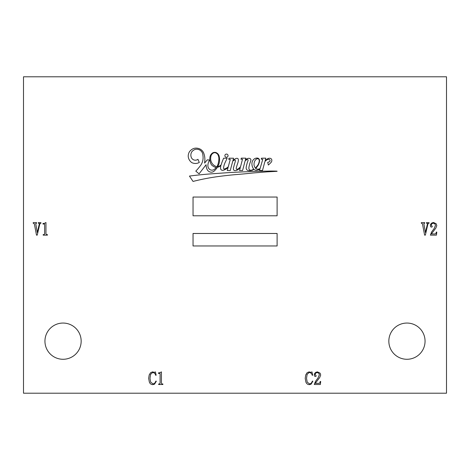<?xml version="1.0" encoding="UTF-8"?>
<svg xmlns="http://www.w3.org/2000/svg" width="470" height="470" viewBox="0 0 470 470"><rect width="100%" height="100%" fill="white"/><g stroke="black" fill="none" stroke-linecap="round" stroke-linejoin="round"><path stroke-width="0.7" d="M388.837 341.167A18.113 18.113 0 0 0 406.95 359.28A18.113 18.113 0 0 0 425.056 341.167A18.113 18.113 0 0 0 406.95 323.055A18.113 18.113 0 0 0 388.837 341.167M44.944 341.167A18.113 18.113 0 0 0 63.05 359.28A18.113 18.113 0 0 0 81.163 341.167A18.113 18.113 0 0 0 63.05 323.055A18.113 18.113 0 0 0 44.944 341.167M224.877 155.67A1.592 1.592 0 0 0 226.464 157.256A1.592 1.592 0 0 0 228.056 155.67A1.592 1.592 0 0 0 226.464 154.078A1.592 1.592 0 0 0 224.877 155.67M259.199 161.433A3.308 3.308 0 0 0 258.941 159.436A1.545 1.545 0 0 0 257.971 158.696A2.526 2.526 0 0 0 256.109 159.383A4.882 4.882 0 0 0 254.711 161.139A7.714 7.714 0 0 0 254.076 165.211A7.579 7.579 0 0 0 255.339 168.007A3.76 3.76 0 0 0 255.997 167.443A94.987 94.987 0 0 1 257.584 165.458A8.014 8.014 0 0 0 258.4 164.054A11.462 11.462 0 0 0 259.199 161.433M217.657 165.252A20.574 20.574 0 0 0 218.873 157.985A10.422 10.422 0 0 0 217.863 154.571A5.005 5.005 0 0 0 215.701 152.873A2.844 2.844 0 0 0 213.756 152.85A4.729 4.729 0 0 0 210.836 156.833A8.495 8.495 0 0 0 212.857 164.33A8.848 8.848 0 0 0 216.864 166.715A9.324 9.324 0 0 0 217.657 165.252M203.099 157.662A13.401 13.401 0 0 1 200.855 165.082A60.93 60.93 0 0 1 195.796 171.133L199.057 173.835L206.095 164.723A11.832 11.832 0 0 0 207.217 169.717A4.782 4.782 0 0 0 210.249 172.038A4.13 4.13 0 0 0 214.079 171.15A16.885 16.885 0 0 0 217.322 167.338A6.627 6.627 0 0 0 219.49 166.462A11.609 11.609 0 0 0 220.929 165.552A60.066 60.066 0 0 0 220.659 166.503A4.917 4.917 0 0 0 220.812 169.364A2.262 2.262 0 0 0 223.274 170.252A10.387 10.387 0 0 0 228.138 167.279L227.251 170.522L230.2 170.645L232.762 161.187A4.359 4.359 0 0 1 234.601 160.082A0.564 0.564 0 0 1 235.429 160.658A16.579 16.579 0 0 1 234.648 163.542A72.603 72.603 0 0 0 233.702 167.073A4.765 4.765 0 0 0 233.472 169.5A1.428 1.428 0 0 0 234.836 170.587A4.888 4.888 0 0 0 238.084 169.576A19.834 19.834 0 0 0 240.329 167.555L239.553 170.534L242.555 170.581L245.093 160.957A5.182 5.182 0 0 1 247.008 159.624A0.711 0.711 0 0 1 247.96 159.812A1.228 1.228 0 0 1 248.06 160.581A22.883 22.883 0 0 0 246.744 164.805A10.569 10.569 0 0 0 246.192 167.532A2.761 2.761 0 0 0 246.885 169.834A2.996 2.996 0 0 0 248.871 170.645A8.031 8.031 0 0 0 252.243 170.287A5.728 5.728 0 0 0 253.923 169.359A3.854 3.854 0 0 0 256.502 170.334A10.164 10.164 0 0 0 259.939 169.094L259.352 170.316L262.442 170.651L264.851 161.721A7.173 7.173 0 0 1 267.642 159.459A2.091 2.091 0 0 1 269.263 159.495A4.348 4.348 0 0 1 269.821 159.917A1.328 1.328 0 0 1 269.621 161.604A4.395 4.395 0 0 1 267.712 162.285L268.352 165.052A7.92 7.92 0 0 1 269.351 164.136A48.851 48.851 0 0 0 271.243 162.215A3.19 3.19 0 0 0 271.783 159.771A2.074 2.074 0 0 0 269.469 158.284A3.39 3.39 0 0 0 267.577 158.795A18.042 18.042 0 0 0 265.139 160.658L265.808 158.167L261.467 158.202L261.244 159.154L262.759 159.336L260.122 168.471A3.889 3.889 0 0 1 255.651 168.466A18.224 18.224 0 0 0 258.371 164.87A34.944 34.944 0 0 0 258.899 163.572A8.155 8.155 0 0 0 259.534 160.423A2.503 2.503 0 0 0 257.842 158.137A4.741 4.741 0 0 0 254.963 158.519A5.763 5.763 0 0 0 252.637 160.799A6.803 6.803 0 0 0 251.932 164.183A8.736 8.736 0 0 0 253.659 169.1A5.511 5.511 0 0 1 251.427 170.193A2.197 2.197 0 0 1 249.147 169.453A3.742 3.742 0 0 1 248.965 167.244A25.133 25.133 0 0 1 250.163 162.52A14.658 14.658 0 0 0 250.921 160.094A1.716 1.716 0 0 0 249.705 158.431A3.631 3.631 0 0 0 247.291 158.649A4.177 4.177 0 0 0 245.299 160.176L245.828 158.179L241.316 158.143L240.975 159.23L242.502 159.207L240.599 166.527A13.36 13.36 0 0 1 239.277 167.937A4.165 4.165 0 0 1 236.763 169.335A0.611 0.611 0 0 1 236.24 168.748A3.877 3.877 0 0 1 236.339 167.637A6.457 6.457 0 0 1 236.586 166.774A120.831 120.831 0 0 1 237.638 163.454A12.896 12.896 0 0 0 238.319 160.846A3.748 3.748 0 0 0 238.231 159.183A1.157 1.157 0 0 0 237.685 158.49A2.385 2.385 0 0 0 235.934 158.508A11.239 11.239 0 0 0 232.926 160.576L233.578 158.214L229.002 158.214L228.767 159.354L230.276 159.418L228.256 166.844A16.415 16.415 0 0 1 227.128 167.725A10.322 10.322 0 0 1 224.407 169.006A0.541 0.541 0 0 1 223.785 168.771A1.992 1.992 0 0 1 223.608 167.62A16.509 16.509 0 0 1 225.318 162.109L227.133 158.243L223.632 158.19A60.066 60.066 0 0 0 221.129 164.888A9.512 9.512 0 0 1 219.455 166.069A3.672 3.672 0 0 1 217.68 166.727A16.885 16.885 0 0 0 218.867 164.136A14.799 14.799 0 0 0 219.073 155.899A5.352 5.352 0 0 0 215.936 152.527A4.412 4.412 0 0 0 212.728 152.856A6.439 6.439 0 0 0 209.849 158.032A11.691 11.691 0 0 0 211.471 164.847A10.875 10.875 0 0 0 215.06 167.203A2.908 2.908 0 0 0 216.306 167.467A9.324 9.324 0 0 1 215.007 168.765A4.024 4.024 0 0 1 210.155 169.735A4.635 4.635 0 0 1 207.893 165.716A9.641 9.641 0 0 1 209.691 160.023L207.282 159.847A212.857 212.857 0 0 0 204.609 163.096L204.873 159.929A18.083 18.083 0 0 0 203.68 152.985A7.779 7.779 0 0 0 197.946 148.338A7.814 7.814 0 0 0 193.058 148.732A10.41 10.41 0 0 0 189.592 151.54A8.442 8.442 0 0 0 188.229 156.457A8.366 8.366 0 0 0 191.813 162.626A8.09 8.09 0 0 0 199.298 162.473L197.946 159.312A4.318 4.318 0 0 1 191.578 157.991A6.192 6.192 0 0 1 191.707 151.975A7.05 7.05 0 0 1 195.444 149.343A6.51 6.51 0 0 1 199.509 149.895A6.069 6.069 0 0 1 202.887 155.294A13.401 13.401 0 0 1 203.099 157.662M307.127 372.687L309.107 371.893L311.022 372.357L311.951 371.893L312.679 375.195L312.28 375.33C311.851 373.65 310.817 372.698 309.172 372.487L307.11 374.367L306.528 378.368L307.21 382.151L309.571 383.92L311.111 383.426L312.48 381.076L312.873 381.211L311.093 384.166L309.307 384.648C307.615 384.531 306.475 383.655 305.888 382.022L305.212 378.368L305.735 374.948L307.127 372.687M150.582 372.687L152.568 371.893L154.483 372.357L155.405 371.893L156.134 375.195L155.734 375.33C155.312 373.65 154.272 372.698 152.633 372.487L150.564 374.367L149.989 378.368L150.664 382.151L153.026 383.92L154.565 383.426L155.934 381.076L156.334 381.211L154.548 384.166L152.762 384.648C151.07 384.531 149.93 383.655 149.343 382.022L148.667 378.368L149.196 374.948L150.582 372.687M421.314 222.651L424.686 222.651L424.686 223.18L423.828 223.573L425.415 232.497L427.395 224.184L427.465 223.526L426.472 223.18L426.472 222.651L429.045 222.651L429.045 223.18L427.923 223.902L425.35 235.141L424.622 235.141L422.442 223.773L421.314 223.18L421.314 222.651M33.2 222.651L36.572 222.651L36.572 223.18L35.714 223.573L37.3 232.497L39.28 224.184L39.345 223.526L38.358 223.18L38.358 222.651L40.931 222.651L40.931 223.18L39.809 223.902L37.23 235.141L36.507 235.141L34.322 223.773L33.2 223.18L33.2 222.651M193.041 245.969L277.106 245.969L277.106 233.478L193.041 233.478L193.041 245.969M193.041 215.783L277.106 215.783L277.106 197.047L193.041 197.047L193.041 215.783M189.457 176.074L193.041 181.426A224.642 224.642 0 0 1 215.765 176.89A389.536 389.536 0 0 1 235 174.67A700.323 700.323 0 0 0 253.101 172.983A2544.486 2544.486 0 0 1 267.354 171.838A2163.498 2163.498 0 0 0 277.106 171.315A0.599 0.599 0 0 1 277.03 171.168A114.316 114.316 0 0 0 267.001 171.15A287.728 287.728 0 0 0 253.506 171.526A1005.389 1005.389 0 0 0 233.273 172.337A2369.581 2369.581 0 0 0 213.045 173.718A395.793 395.793 0 0 0 189.457 176.074M23.5 393.208L446.5 393.208L446.5 76.792L23.5 76.792L23.5 393.208M44.603 223.274L45.954 222.516L45.954 233.884L46.565 234.612L47.411 234.612L47.411 235.141L43.181 235.141L43.181 234.612L44.039 234.612L44.632 233.884L44.632 224.431L44.368 224.037L42.981 224.037L42.981 223.526L44.603 223.274M431.989 222.898L433.61 222.516L436.254 223.838L436.795 225.641L435.808 228.15L431.36 233.948L435.261 233.948L435.919 233.619L436.319 232.098L436.795 232.098L436.448 235.141L430.367 235.141L431.66 231.886L434.157 228.549L435.461 225.424L434.95 223.82L433.411 223.18L431.906 223.655L431.16 224.977L432.288 226.481L432.106 226.91L431.495 227.145L430.632 226.746L430.367 225.577L430.767 224.037L431.989 222.898M160.064 372.651L161.422 371.893L161.422 383.262L162.032 383.984L162.873 383.984L162.873 384.513L158.643 384.513L158.643 383.984L159.506 383.984L160.1 383.262L160.1 373.809L159.835 373.415L158.449 373.415L158.449 372.904L160.064 372.651M315.881 372.269L317.503 371.893L320.146 373.215L320.693 375.013L319.7 377.528L315.252 383.326L319.154 383.326L319.812 382.997L320.211 381.476L320.693 381.476L320.34 384.513L314.265 384.513L315.552 381.258L318.049 377.921L319.353 374.802L318.842 373.198L317.303 372.551L315.799 373.033L315.059 374.355L316.181 375.859L315.999 376.288L315.388 376.517L314.53 376.123L314.265 374.948L314.659 373.415L315.881 372.269"/></g></svg>
